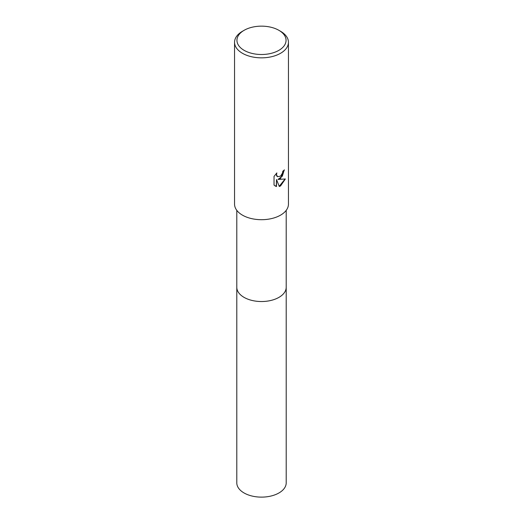 <?xml version="1.0" encoding="UTF-8"?>
<svg xmlns="http://www.w3.org/2000/svg" width="523" height="523" viewBox="0 0 523 523"><rect width="100%" height="100%" fill="white"/><g stroke="black" fill="none" stroke-linecap="round" stroke-linejoin="round"><path stroke-width="0.78" d="M286.205 287.049A24.705 14.265 180 0 1 286.205 287.271A24.705 14.265 180 0 1 278.968 297.352A24.705 14.265 180 0 1 252.047 300.444A24.705 14.265 180 0 1 236.795 287.264A24.705 14.265 180 0 1 236.795 287.049M286.205 287.114A24.705 14.265 180 0 1 278.968 297.358A24.705 14.265 180 0 1 251.923 300.418A24.705 14.265 180 0 1 236.795 287.114M280.557 178.467L277.975 179.441L285.355 178.964L280.557 185.953L279.289 186.489L276.497 179.513L276.497 186.548L274.032 185.103L274.032 176.421L276.87 172.91L276.484 174.636L277.53 176.696L280.557 176.133L282.505 173.028L282.786 171.224A26.948 15.559 0 0 0 284.427 169.857L280.557 178.467M278.864 30.301L280.557 31.282A26.948 15.559 180 0 1 288.448 42.285A26.948 15.559 180 0 1 280.557 53.287A26.948 15.559 180 0 1 251.184 56.661A26.948 15.559 180 0 1 234.552 42.285A26.948 15.559 180 0 1 242.443 31.282L244.136 30.301A24.555 14.173 180 0 1 278.864 30.301A24.555 14.173 180 0 1 278.864 50.352A24.555 14.173 180 0 1 244.136 50.352A24.555 14.173 180 0 1 244.136 30.301L242.443 31.282M288.448 42.285L288.448 204.14A26.948 15.559 180 0 1 280.557 215.143A26.948 15.559 180 0 1 251.184 218.516A26.948 15.559 180 0 1 234.552 204.14L234.552 42.285M284.205 170.06L282.342 176.153L277.975 179.441M277.425 176.63L276.549 175.748L276.458 173.322M275.085 185.959L276.281 186.423L276.497 179.513M279.223 186.319L285.074 179.036M236.795 287.271A24.705 14.265 180 0 0 244.032 297.358A24.705 14.265 180 0 0 270.953 300.45A24.705 14.265 180 0 0 286.205 287.271L286.205 482.86A24.705 14.265 180 0 1 270.953 496.039A24.705 14.265 180 0 1 244.032 492.947A24.705 14.265 180 0 1 236.795 482.86L236.795 210.357M286.205 287.264L286.205 210.357"/></g></svg>
